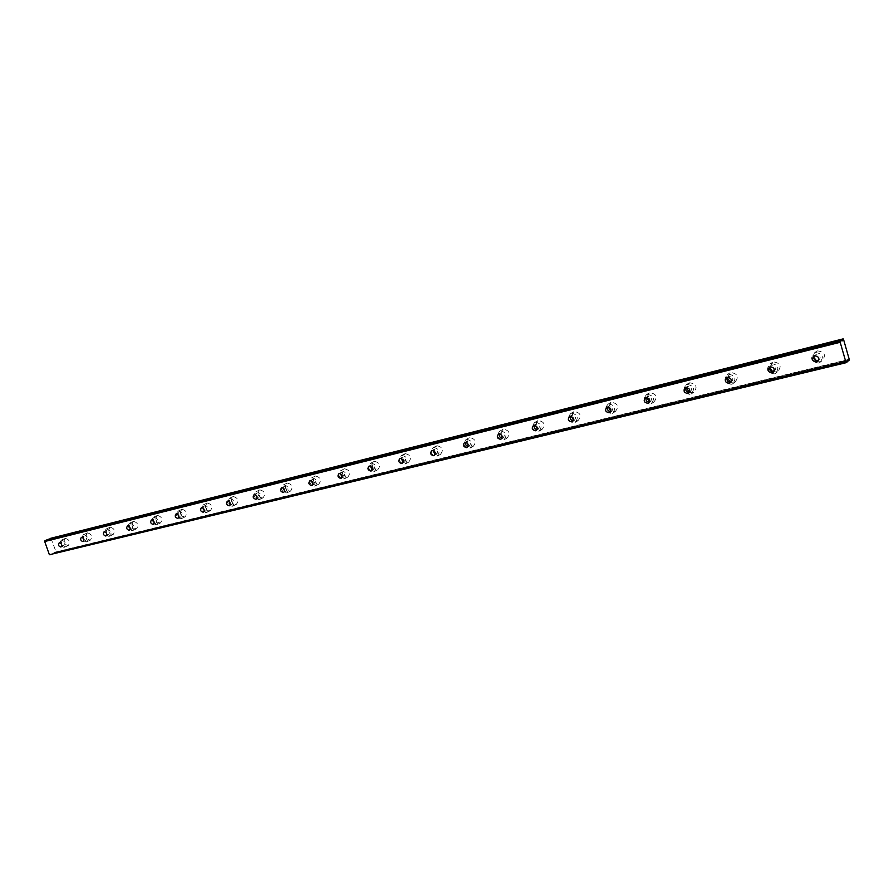 <?xml version="1.0" encoding="UTF-8"?>
<svg xmlns="http://www.w3.org/2000/svg" width="894" height="894" viewBox="0 0 894 894"><rect width="100%" height="100%" fill="white"/><g stroke="black" fill="none" stroke-linecap="round" stroke-linejoin="round"><path stroke-width="0.67" stroke-dasharray="4.47 3.35" d="M818.312 360.718L818.479 360.651C821.262 357.41 820.468 355.421 816.11 354.694L814.3 355.901M61.764 545.083L63.642 545.821C64.938 543.843 64.39 542.446 62.01 541.63L61.083 543.586M84.014 539.764L85.824 540.378C87.165 538.367 86.606 536.948 84.17 536.132L83.198 537.976M106.833 534.277L108.587 534.791C109.962 532.746 109.403 531.315 106.911 530.5L105.894 532.243M130.233 528.633L131.943 529.058C133.362 526.979 132.804 525.527 130.256 524.711L129.194 526.376M154.271 522.822L155.925 523.18C157.389 521.068 156.819 519.593 154.215 518.766L153.12 520.364M178.945 516.855L180.554 517.145C182.063 514.989 181.482 513.491 178.822 512.675L177.705 514.195M204.29 510.709L205.855 510.932C207.408 508.742 206.827 507.233 204.1 506.406L202.949 507.87M230.339 504.395L231.859 504.562C233.468 502.316 232.876 500.785 230.082 499.958L228.909 501.378M257.126 497.891L258.601 498.003C260.255 495.723 259.651 494.17 256.801 493.343L255.595 494.706M284.672 491.186L286.091 491.253C287.801 488.929 287.197 487.353 284.281 486.526L283.04 487.856M313.012 484.291L314.397 484.313C316.152 481.944 315.537 480.346 312.542 479.519L311.291 480.804M342.19 477.195L343.519 477.172C345.341 474.748 344.715 473.127 341.653 472.311L340.368 473.552M372.239 469.875L373.513 469.808C375.391 467.35 374.765 465.696 371.613 464.88L370.317 466.087M403.205 462.321L404.423 462.232C406.357 459.717 405.72 458.041 402.49 457.225L401.16 458.398M435.121 454.543L436.272 454.42C438.272 451.85 437.624 450.151 434.316 449.336L432.964 450.487M468.031 446.508L469.126 446.363C471.194 443.737 470.523 442.016 467.137 441.2L465.763 442.329M501.981 438.216L503.009 438.049C505.155 435.367 504.473 433.612 500.998 432.808L499.59 433.914M537.037 429.645L537.998 429.466C540.199 426.717 539.518 424.952 535.942 424.147L534.511 425.242M573.255 420.795L574.127 420.605C576.406 417.8 575.714 416.001 572.037 415.196L570.573 416.28M610.669 411.642L611.462 411.441C613.82 408.569 613.105 406.748 609.328 405.954L607.831 407.038M649.368 402.166L650.061 401.976C652.497 399.037 651.771 397.182 647.893 396.388L646.34 397.484M689.52 392.332L689.989 392.175C692.504 389.169 691.766 387.281 687.777 386.51L686.179 387.605L689.743 382.744C696.571 384.062 697.834 387.281 693.532 392.421L689.52 392.332M730.856 382.196L731.314 382.04C733.918 378.955 733.169 377.033 729.057 376.273L727.403 377.391M773.791 371.658L774.126 371.535C776.808 368.373 776.037 366.428 771.813 365.668L770.08 366.831M847.892 360.55L55.227 552.727L54.165 552.347L53.316 553.576L847.937 361.12M813.741 357.421C813.171 354.65 814.143 352.571 816.647 351.208L817.608 350.873C825.05 352.113 826.402 355.499 821.664 361.031L817.731 361.344M815.473 352.493C822.949 353.745 824.313 357.142 819.552 362.696L818.524 363.053C811.048 361.768 809.718 358.36 814.512 352.828L815.473 352.493M65.452 538.367C69.531 539.752 70.458 542.144 68.246 545.53L68 545.597C63.921 544.2 62.993 541.82 65.228 538.445L65.452 538.367M61.474 540.121C65.564 541.507 66.491 543.898 64.279 547.296L64.033 547.374C59.954 545.966 59.026 543.574 61.25 540.188L61.474 540.121M87.59 532.858C91.758 534.243 92.697 536.657 90.417 540.099L90.16 540.177C85.992 538.78 85.064 536.366 87.355 532.925L87.59 532.858M83.634 534.601C87.813 535.998 88.752 538.423 86.472 541.876L86.215 541.954C82.047 540.546 81.108 538.121 83.399 534.679L83.634 534.601M110.297 527.192C114.555 528.577 115.516 531.025 113.158 534.534L112.89 534.612C108.632 533.215 107.693 530.768 110.051 527.27L110.297 527.192M106.375 528.946C110.644 530.343 111.594 532.802 109.236 536.311L108.979 536.389C104.71 534.981 103.76 532.522 106.129 529.024L106.375 528.946M133.608 521.381C137.955 522.778 138.928 525.259 136.491 528.812L136.223 528.902C131.865 527.494 130.915 525.013 133.351 521.459L133.608 521.381M129.708 523.135C134.066 524.543 135.039 527.024 132.603 530.6L132.334 530.69C127.976 529.27 127.015 526.778 129.451 523.225L129.708 523.135M157.534 515.413C161.982 516.81 162.954 519.325 160.451 522.956L160.171 523.046C155.712 521.638 154.751 519.123 157.266 515.503L157.534 515.413M153.667 517.179C158.126 518.576 159.098 521.101 156.595 524.733L156.305 524.823C151.857 523.415 150.885 520.889 153.388 517.257L153.667 517.179M182.097 509.289C186.656 510.697 187.639 513.234 185.058 516.933L184.756 517.023C180.208 515.614 179.225 513.067 181.817 509.39L182.097 509.289M178.264 511.055C182.823 512.463 183.818 515.011 181.236 518.721L180.934 518.811C176.375 517.391 175.392 514.832 177.984 511.144L178.264 511.055M207.341 502.998C212.001 504.406 212.995 506.987 210.336 510.742L210.012 510.843C205.363 509.424 204.368 506.842 207.039 503.098L207.341 502.998M203.541 504.764C208.213 506.172 209.207 508.764 206.548 512.53L206.235 512.631C201.563 511.212 200.569 508.619 203.24 504.864L203.541 504.764M233.278 496.539C238.039 497.936 239.056 500.551 236.307 504.384L235.971 504.495C231.211 503.076 230.205 500.461 232.954 496.639L233.278 496.539M229.523 498.304C234.295 499.712 235.312 502.339 232.563 506.172L232.228 506.283C227.456 504.853 226.45 502.227 229.199 498.405L229.523 498.304M259.942 489.89C264.814 491.287 265.842 493.946 263.015 497.846L262.657 497.958C257.785 496.539 256.768 493.89 259.606 490.001L259.942 489.89M256.232 491.655C261.115 493.063 262.143 495.723 259.316 499.634L256.265 499.131C253.527 496.237 253.404 493.779 255.896 491.756L256.232 491.655M287.365 483.051C292.36 484.459 293.388 487.141 290.472 491.119L290.103 491.242C285.108 489.823 284.08 487.129 287.008 483.173L287.365 483.051M283.7 484.816C288.706 486.224 289.745 488.929 286.829 492.918L283.711 492.426C280.906 489.499 280.783 487.006 283.353 484.928L283.7 484.816M315.571 476.021C320.689 477.418 321.739 480.145 318.733 484.202L318.331 484.336C313.213 482.916 312.174 480.179 315.202 476.144L315.571 476.021M311.972 477.787C317.102 479.195 318.152 481.933 315.135 486.001L314.744 486.124C309.615 484.693 308.564 481.955 311.593 477.899L311.972 477.787M344.615 468.78C349.856 470.177 350.917 472.948 347.811 477.083L347.386 477.217C342.156 475.798 341.095 473.038 344.212 468.914L344.615 468.78M341.072 470.546C346.324 471.954 347.397 474.725 344.279 478.871L343.855 479.016C338.602 477.586 337.541 474.803 340.67 470.669L341.072 470.546M374.519 461.326C379.883 462.723 380.967 465.528 377.76 469.752L377.313 469.898C371.938 468.478 370.865 465.673 374.094 461.46L374.519 461.326M371.032 463.081C376.419 464.489 377.503 467.305 374.295 471.54L373.848 471.686C368.462 470.266 367.378 467.439 370.608 463.226L371.032 463.081M405.317 453.649C410.827 455.046 411.922 457.896 408.614 462.198L408.133 462.354C402.624 460.935 401.54 458.086 404.87 453.794L405.317 453.649M401.909 455.404C407.429 456.812 408.524 459.661 405.206 463.986L404.736 464.142C399.216 462.712 398.121 459.851 401.451 455.549L401.909 455.404M437.065 445.737C442.709 447.123 443.826 450.017 440.407 454.409L439.904 454.577C434.249 453.169 433.143 450.274 436.585 445.894L437.065 445.737M433.724 447.481C439.39 448.889 440.507 451.783 437.077 456.197L436.574 456.365C430.908 454.945 429.802 452.04 433.244 447.637L433.724 447.481M467.238 443.033C466.634 440.541 467.327 438.786 469.283 437.747L469.797 437.579C475.586 438.965 476.726 441.893 473.194 446.385L468.244 444.888M466.534 439.323C472.356 440.708 473.485 443.659 469.953 448.162L469.417 448.341C463.595 446.922 462.466 443.972 466.031 439.49L466.534 439.323M500.774 434.305L503.557 429.165C509.513 430.539 510.664 433.512 507.01 438.105L502.283 437.01M500.394 430.897C506.362 432.283 507.513 435.277 503.858 439.87L503.288 440.06C497.321 438.652 496.17 435.657 499.847 431.076L500.394 430.897M535.439 425.432L538.411 420.471C544.524 421.845 545.686 424.862 541.92 429.556L537.339 428.751M535.338 422.203C541.462 423.577 542.647 426.617 538.858 431.321L538.255 431.523C532.12 430.126 530.958 427.075 534.757 422.393L535.338 422.203M571.266 416.358L574.395 411.508C580.675 412.86 581.86 415.933 577.971 420.728L573.523 420.146M571.422 413.218C577.725 414.581 578.921 417.677 575.021 422.482L574.361 422.706C568.059 421.309 566.874 418.213 570.808 413.43L571.422 413.218M608.3 407.038L611.574 402.233C618.022 403.574 619.24 406.703 615.206 411.609L610.881 411.229M608.713 403.943C615.195 405.295 616.413 408.435 612.368 413.352L611.675 413.587C605.193 412.212 603.986 409.061 608.054 404.166L608.713 403.943M646.574 397.461L650.005 392.656C656.632 393.986 657.872 397.159 653.715 402.177L649.491 401.965M647.267 394.343C653.927 395.684 655.168 398.869 651 403.909L650.24 404.166C643.591 402.803 642.361 399.607 646.552 394.589L647.267 394.343M687.151 384.42C694.001 385.739 695.264 388.979 690.95 394.142L690.146 394.422C683.295 393.069 682.044 389.818 686.38 384.677L687.151 384.42M727.168 377.771L730.879 372.496C737.908 373.781 739.193 377.067 734.756 382.33L730.409 382.274M728.42 374.15C735.471 375.458 736.768 378.743 732.309 384.029L731.437 384.331C724.386 383.001 723.112 379.693 727.604 374.43L728.42 374.15M769.656 367.702L772.595 362.182L773.478 361.88C780.708 363.143 782.026 366.473 777.434 371.87L772.807 371.815M771.176 363.512C778.428 364.797 779.758 368.138 775.154 373.558L774.204 373.882C766.951 372.563 765.644 369.211 770.282 363.824L771.176 363.512M50.891 538.143L56.121 552.011L55.372 552.76L847.892 360.662L55.227 552.727M847.914 361.299L53.316 553.576M53.238 553.721L50.053 555.14M841.891 340.033L48.164 539.328M48.276 539.384L49.371 539.764L50.165 538.825M56.121 552.011L849.278 359.5M843.489 339.284L51.282 538.389M817.63 361.31L816.647 360.919M55.987 552.492L849.3 360.137M61.071 546.96L63.642 545.821M83.276 541.518L85.824 540.378M106.062 535.931L108.587 534.791M129.451 530.198L131.943 529.058M153.466 524.32L155.925 523.18M178.13 518.274L180.554 517.145M203.474 512.061L205.855 510.932M229.512 505.68L231.859 504.562M256.299 499.109L258.601 498.003M283.845 492.359L286.091 491.253M312.196 485.408L314.397 484.313M341.385 478.245L343.519 477.172M371.457 470.87L373.513 469.808M402.434 463.271L404.423 462.232M434.372 455.437L436.272 454.42M467.305 447.346L469.126 446.363M501.299 438.999L503.009 438.049M536.4 430.383L537.998 429.466M572.663 421.465L574.127 420.605M610.133 412.257L611.462 411.441M648.899 402.713L650.061 401.976M689.006 392.824L689.989 392.175M730.543 382.576L731.314 382.04M848.183 359.567L54.165 552.347M819.552 362.696L821.664 361.031M64.279 547.296L68.246 545.53M86.472 541.876L90.417 540.099M109.236 536.311L113.158 534.534M132.603 530.6L136.491 528.812M156.595 524.733L160.451 522.956M181.236 518.721L185.058 516.933M206.548 512.53L210.336 510.742M232.563 506.172L236.307 504.384M259.316 499.634L263.015 497.846M286.829 492.918L290.472 491.119M315.135 486.001L318.733 484.202M344.279 478.871L347.811 477.083M374.295 471.54L377.76 469.752M405.206 463.986L408.614 462.198M437.077 456.197L440.407 454.409M469.953 448.162L473.194 446.385M503.858 439.87L507.01 438.105M538.858 431.321L541.92 429.556M575.021 422.482L577.971 420.728M612.368 413.352L615.206 411.609M651 403.909L653.715 402.177M690.95 394.142L693.532 392.421M732.309 384.029L734.756 382.33M775.154 373.558L777.434 371.87M814.11 355.98L815.54 354.884M59.205 542.848L61.876 541.675M81.388 537.35L84.036 536.177M104.14 531.718L106.766 530.544M127.484 525.94L130.099 524.756M151.466 520.006L154.059 518.822M176.084 513.905L178.655 512.72M201.385 507.647L203.921 506.462M227.378 501.21L229.903 500.025M254.119 494.594L256.6 493.41M281.61 487.789L284.068 486.593M309.905 480.782L312.33 479.597M339.038 473.574L341.419 472.378M369.032 466.143L371.368 464.958M399.942 458.488L402.233 457.315M431.802 450.61L434.037 449.425M464.656 442.474L466.836 441.301M498.55 434.082L500.674 432.908M533.539 425.421L535.607 424.259M569.679 416.47L571.668 415.319M607.026 407.228L608.937 406.077M645.636 397.674L647.468 396.534M685.575 387.795L687.318 386.655M726.923 377.559L728.565 376.441M769.734 366.965L771.287 365.858M842.629 340.804L49.371 539.764M814.512 352.828L816.647 351.208M61.25 540.188L65.228 538.445M83.399 534.679L87.355 532.925M106.129 529.024L110.051 527.27M129.451 523.225L133.351 521.459M153.388 517.257L157.266 515.503M177.984 511.144L181.817 509.39M203.24 504.864L207.039 503.098M229.199 498.405L232.954 496.639M255.896 491.756L259.606 490.001M283.353 484.928L287.008 483.173M311.593 477.899L315.202 476.144M340.67 470.669L344.212 468.914M370.608 463.226L374.094 461.46M401.451 455.549L404.87 453.794M433.244 447.637L436.585 445.894M466.031 439.49L469.283 437.747M499.847 431.076L503.02 429.343M534.757 422.393L537.83 420.661M570.808 413.43L573.78 411.709M608.054 404.166L610.915 402.456M646.552 394.589L649.29 392.891M686.38 384.677L688.983 383.001M727.604 374.43L730.063 372.776M770.282 363.824L772.595 362.182"/><path stroke-width="1.34" d="M814.3 355.901C813.205 359.075 814.4 360.729 817.898 360.852L818.312 360.718M816.468 361.969L817.06 361.757C819.843 358.516 819.049 356.516 814.68 355.778L814.11 355.98C811.305 359.22 812.098 361.21 816.468 361.969M60.848 547.039L60.982 546.994C62.278 545.016 61.731 543.619 59.339 542.803L59.205 542.848C57.909 544.826 58.456 546.223 60.848 547.039M83.041 541.608L83.176 541.563C84.517 539.54 83.958 538.132 81.522 537.305L81.388 537.35C80.047 539.361 80.594 540.781 83.041 541.608M105.805 536.031L105.961 535.975C107.336 533.93 106.777 532.5 104.285 531.673L104.14 531.718C102.754 533.763 103.313 535.204 105.805 536.031M129.183 530.31L129.339 530.254C130.759 528.164 130.189 526.711 127.641 525.895L127.484 525.94C126.065 528.019 126.635 529.483 129.183 530.31M153.176 524.432L153.343 524.376C154.796 522.252 154.226 520.777 151.622 519.95L151.466 520.006C150.002 522.13 150.572 523.593 153.176 524.432M177.817 518.397L177.984 518.341C179.493 516.173 178.923 514.676 176.252 513.86L176.084 513.905C174.576 516.062 175.146 517.559 177.817 518.397M203.128 512.195L203.318 512.128C204.871 509.926 204.29 508.418 201.563 507.591L201.385 507.647C199.82 509.848 200.412 511.357 203.128 512.195M229.155 505.814L229.345 505.758C230.954 503.512 230.361 501.981 227.568 501.154L227.378 501.21C225.78 503.445 226.372 504.987 229.155 505.814M255.907 499.265L256.12 499.198C257.774 496.908 257.17 495.354 254.309 494.527L254.119 494.594C252.454 496.874 253.058 498.427 255.907 499.265M283.432 492.527L283.644 492.449C285.354 490.124 284.75 488.549 281.822 487.722L281.61 487.789C279.9 490.113 280.504 491.689 283.432 492.527M311.749 485.587L311.984 485.509C313.738 483.14 313.123 481.531 310.129 480.704L309.905 480.782C308.139 483.151 308.754 484.749 311.749 485.587M340.905 478.446L341.15 478.368C342.972 475.943 342.346 474.323 339.273 473.496L339.038 473.574C337.217 475.988 337.831 477.608 340.905 478.446M370.932 471.093L371.189 471.004C373.066 468.534 372.429 466.892 369.278 466.065L369.032 466.143C367.155 468.612 367.78 470.255 370.932 471.093M401.864 463.517L402.132 463.427C404.077 460.902 403.429 459.225 400.21 458.41L399.942 458.488C397.998 461.013 398.635 462.679 401.864 463.517M433.746 455.705L434.037 455.605C436.048 453.034 435.389 451.336 432.081 450.509L431.802 450.61C429.791 453.18 430.439 454.878 433.746 455.705M466.634 447.648L466.947 447.548C469.015 444.921 468.355 443.189 464.958 442.374L464.656 442.474C462.578 445.1 463.237 446.821 466.634 447.648M500.562 439.334L500.897 439.233C503.031 436.54 502.361 434.786 498.874 433.981L498.55 434.082C496.405 436.764 497.075 438.518 500.562 439.334M535.595 430.763L535.942 430.64C538.154 427.891 537.473 426.114 533.886 425.309L533.539 425.421C531.327 428.159 532.008 429.947 535.595 430.763M571.769 421.901L572.149 421.778C574.429 418.962 573.724 417.152 570.048 416.358L569.679 416.47C567.388 419.275 568.081 421.085 571.769 421.901M609.149 412.749L609.552 412.603C611.909 409.731 611.205 407.899 607.417 407.105L607.026 407.228C604.657 410.1 605.361 411.944 609.149 412.749M647.792 403.272L648.228 403.127C650.676 400.188 649.949 398.322 646.06 397.528L645.636 397.674C643.188 400.613 643.904 402.479 647.792 403.272M687.788 393.483L688.246 393.326C690.771 390.309 690.034 388.409 686.033 387.638L685.575 387.795C683.038 390.801 683.776 392.701 687.788 393.483M727.403 377.391L726.923 377.559C724.296 380.643 725.045 382.565 729.169 383.347L729.672 383.168C732.287 380.084 731.527 378.162 727.403 377.391C726.397 380.453 727.526 382.051 730.811 382.207L730.856 382.196M770.08 366.831C769.019 369.948 770.192 371.58 773.578 371.725L773.791 371.658M772.036 372.843L772.584 372.653C775.277 369.49 774.506 367.535 770.259 366.775L769.734 366.965C767.03 370.116 767.79 372.083 772.036 372.843M840.192 342.279L840.17 341.206L841.802 339.943L842.629 340.804L842.897 339.094L843.489 339.284L849.278 359.5L848.987 360.405L848.104 359.6L847.914 361.299L846.316 362.64L845.836 361.936L49.394 554.738L44.7 541.518L840.192 342.279L845.836 361.936M44.7 541.518L44.935 540.725L840.17 341.206M846.316 362.64L49.394 554.738M44.935 540.725L48.131 539.339L841.802 339.943L48.131 539.339M50.165 538.825L842.874 339.273M842.897 339.094L50.198 538.546M50.287 538.411L843.21 338.86M61.083 543.586L61.764 545.083M83.198 537.976L84.014 539.764M105.894 532.243L106.833 534.277M129.194 526.376L130.233 528.633M153.12 520.364L154.271 522.822M177.705 514.195L178.945 516.855M202.949 507.87L204.29 510.709M228.909 501.378L230.339 504.395M255.595 494.706L257.126 497.891M283.04 487.856L284.672 491.186M311.291 480.804L313.012 484.291M340.368 473.552L342.19 477.195M370.317 466.087L372.239 469.875M401.16 458.398L403.205 462.321M432.964 450.487L435.121 454.543M465.763 442.329C465.193 444.441 465.953 445.827 468.031 446.508M499.59 433.914C498.953 436.149 499.757 437.579 501.981 438.216M534.511 425.242C533.807 427.589 534.646 429.064 537.037 429.645M570.573 416.28C569.802 418.761 570.696 420.269 573.255 420.795M607.831 407.038C606.992 409.653 607.942 411.184 610.669 411.642M646.34 397.484C645.446 400.244 646.451 401.808 649.368 402.166M686.179 387.605C685.217 390.522 686.29 392.108 689.397 392.365L686.179 387.605M816.647 360.919L813.741 357.421M468.244 444.888L467.238 443.033M502.283 437.01L500.774 434.305M537.339 428.751L535.439 425.432M573.523 420.146L571.266 416.358M610.881 411.229L608.3 407.038M649.491 401.965L646.574 397.461M730.409 382.274L727.168 377.771M772.807 371.815L769.656 367.702M848.898 360.316L847.892 360.55M847.892 360.662L848.976 360.405L847.892 360.662M817.06 361.757L818.2 360.863M609.552 412.603L610.133 412.257M648.228 403.127L648.899 402.713M688.246 393.326L689.006 392.824M729.672 383.168L730.543 382.576M772.584 372.653L773.578 371.926"/></g></svg>
